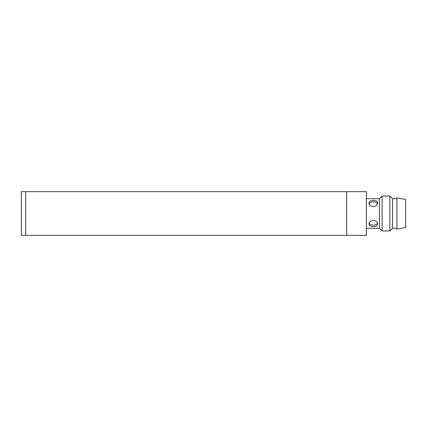 <?xml version="1.0" encoding="UTF-8"?>
<svg xmlns="http://www.w3.org/2000/svg" width="427" height="427" viewBox="0 0 427 427"><rect width="100%" height="100%" fill="white"/><g stroke="black" fill="none" stroke-linecap="round" stroke-linejoin="round"><path stroke-width="0.64" d="M25.716 191.664L21.35 191.664L21.35 235.336L25.716 235.336L25.716 191.664L346.697 191.664L346.697 235.336L25.716 235.336M346.697 235.336L366.345 235.336L366.345 191.664L346.697 191.664M366.345 228.29L379.448 228.29L379.448 198.71L382.128 196.03L389.867 196.03L389.867 230.97L392.546 228.29L392.546 198.71L396.918 198.71M366.345 198.71L379.448 198.71M372.899 226.566C370.476 226.438 369.168 225.568 368.965 223.956C369.227 221.928 370.679 220.743 373.331 220.401C375.984 220.743 377.441 221.928 377.703 223.956C377.383 225.792 375.781 226.662 372.899 226.566M372.899 206.577C370.476 206.081 369.168 204.901 368.965 203.044C369.227 201.32 370.679 200.444 373.331 200.423C375.984 200.444 377.441 201.32 377.703 203.044C377.383 205.248 375.781 206.422 372.899 206.577M369.158 223.011A4.366 3.09 180 0 0 373.331 225.194A4.366 3.09 180 0 0 377.511 223.011M377.511 203.989A4.366 3.09 0 0 0 373.331 201.806A4.366 3.09 0 0 0 369.158 203.989M379.448 228.29L382.128 230.97L382.128 196.03M396.918 197.829L396.918 229.171L405.65 227.474L405.65 199.526L396.918 197.829M382.128 230.97L389.867 230.97M392.546 198.71L389.867 196.03M392.546 228.29L396.918 228.29"/></g></svg>

